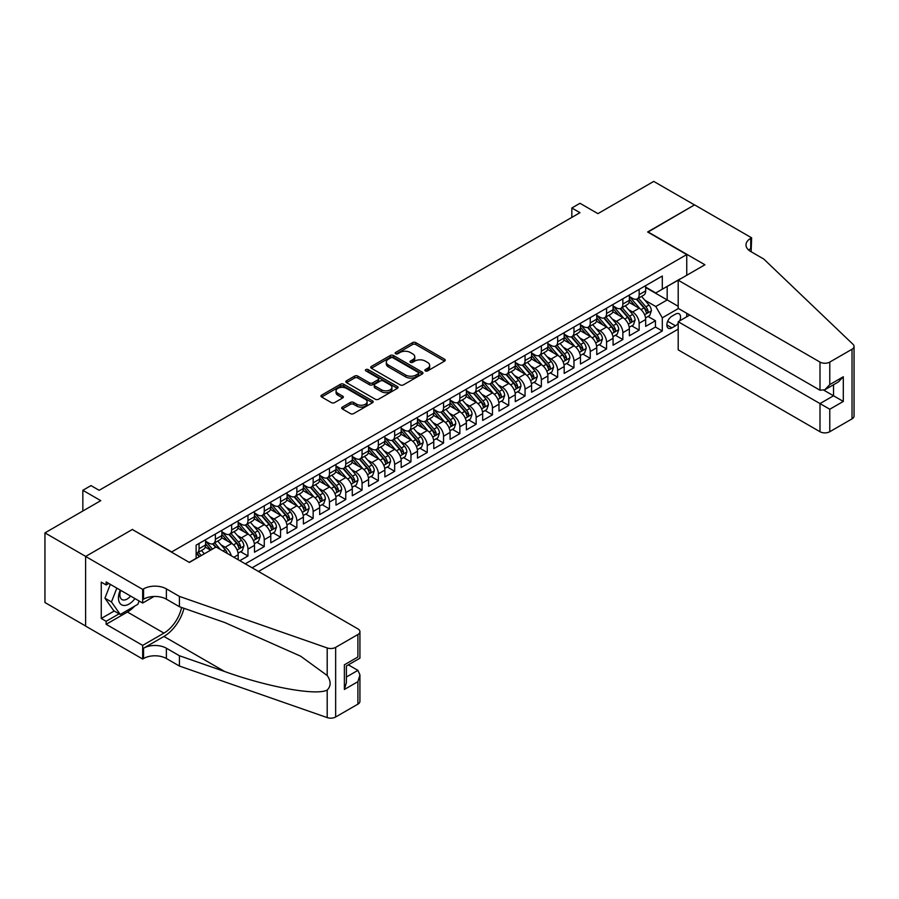 <?xml version="1.0" encoding="UTF-8"?>
<svg xmlns="http://www.w3.org/2000/svg" width="899" height="899" viewBox="0 0 899 899"><rect width="100%" height="100%" fill="white"/><g stroke="black" fill="none" stroke-linecap="round" stroke-linejoin="round"><path stroke-width="1.35" d="M425.351 370.916A1.584 0.91 0 0 0 427.587 370.916L444.589 361.095A2.259 1.304 0 0 0 445.252 360.173A2.259 1.304 0 0 0 444.589 359.252L415.788 342.62A2.259 1.304 0 0 0 412.585 342.62L395.594 352.442A1.584 0.91 0 0 0 395.122 353.082A1.584 0.91 0 0 0 395.594 353.734A1.584 0.91 0 0 0 397.83 353.734L400.033 352.464A7.237 4.18 0 0 1 410.27 352.464L412.663 353.846A7.237 4.18 0 0 1 414.787 356.802A7.237 4.18 0 0 1 412.663 359.757L410.472 361.027A1.584 0.91 0 0 0 410 361.679A1.584 0.91 0 0 0 410.472 362.319A1.584 0.91 0 0 0 412.708 362.319L414.911 361.05A7.237 4.18 0 0 1 425.148 361.05L427.542 362.432A7.237 4.18 0 0 1 429.666 365.387A7.237 4.18 0 0 1 427.542 368.343L425.351 369.613A1.584 0.91 0 0 0 424.879 370.264A1.584 0.91 0 0 0 425.351 370.916L425.351 369.613M342.35 407.101A2.259 1.304 0 0 0 341.687 408.022A2.259 1.304 0 0 0 342.35 408.944L350.43 413.607A2.259 1.304 0 0 0 353.633 413.607L372.512 402.707A2.259 1.304 0 0 0 373.175 401.786A2.259 1.304 0 0 0 372.512 400.864L343.71 384.233A2.259 1.304 0 0 0 340.507 384.233L321.628 395.133A2.259 1.304 0 0 0 320.965 396.054A2.259 1.304 0 0 0 321.628 396.987L331.394 402.617A2.259 1.304 0 0 0 334.597 402.617L342.676 397.954A2.259 1.304 0 0 0 343.339 397.032A2.259 1.304 0 0 0 342.676 396.099L337.833 393.312A6.057 3.495 0 0 1 336.057 390.84A6.057 3.495 0 0 1 339.8 387.615A6.057 3.495 0 0 1 346.396 388.368L365.354 399.313A6.057 3.495 0 0 1 367.118 401.786A6.057 3.495 0 0 1 363.387 405.011A6.057 3.495 0 0 1 356.791 404.258L353.633 402.437A2.259 1.304 0 0 0 350.43 402.437L342.35 407.101L342.35 408.944M132.558 529.635L171.675 551.941L686.746 254.574L647.628 231.987L694.489 204.927L653.742 181.407L597.914 213.636L579.979 203.286L571.831 207.984L579.979 212.692L99.148 490.303L91.001 485.595L82.843 490.303L82.843 511.003M132.558 529.354L85.697 556.414L44.95 532.882L100.778 500.653L82.843 490.303M400.19 384.884A2.259 1.304 0 0 0 403.393 384.884L422.272 373.984A2.259 1.304 0 0 0 422.935 373.063A2.259 1.304 0 0 0 422.272 372.13L393.47 355.51A2.259 1.304 0 0 0 390.267 355.51L371.388 366.41A2.259 1.304 0 0 0 370.725 367.331A2.259 1.304 0 0 0 371.388 368.253L400.19 384.884M366.5 371.253A1.584 0.91 0 0 1 368.107 371.478L368.107 369.59L397.392 386.503A2.259 1.304 0 0 1 398.055 387.424A2.259 1.304 0 0 1 397.392 388.346L378.513 399.246A2.259 1.304 0 0 1 375.31 399.246L346.508 382.614L346.508 380.771A2.259 1.304 0 0 0 345.845 381.693A2.259 1.304 0 0 0 346.508 382.614M346.508 380.771L354.588 376.108A2.259 1.304 0 0 1 357.791 376.108L369.467 382.85A2.259 1.304 0 0 0 372.669 382.85L378.029 379.76A2.259 1.304 0 0 0 378.693 378.827A2.259 1.304 0 0 0 378.029 377.906L365.871 370.882A1.584 0.91 0 0 1 365.41 370.242A1.584 0.91 0 0 1 366.387 369.399A1.584 0.91 0 0 1 368.107 369.59M85.619 626.007L44.95 602.521L44.95 532.882M239.808 560.695L247.967 555.987L240.55 551.705M237.347 535.467L241.438 537.827A9.226 5.327 60 0 1 247.967 549.12L254.484 545.356L254.484 552.222L264.261 546.581L256.844 542.299M253.653 526.05L257.743 528.421A9.226 5.327 60 0 1 264.261 539.703L270.779 535.939L270.779 542.816L280.555 537.164L273.139 532.882M269.947 516.644L274.038 519.004A9.226 5.327 60 0 1 280.555 530.298L287.084 526.533L287.084 533.399L296.861 527.758L289.444 523.476M286.253 507.227L290.343 509.598A9.226 5.327 60 0 1 296.861 520.892L303.379 517.127L303.379 523.993L313.155 518.352L305.739 514.059M302.547 497.821L306.638 500.181A9.226 5.327 60 0 1 313.155 511.475L319.684 507.71L319.684 514.588L329.461 508.935L322.044 504.654M318.842 488.415L322.943 490.775A9.226 5.327 60 0 1 329.461 502.069L335.979 498.304L335.979 505.171L345.755 499.529L338.339 495.248M335.147 478.998L339.238 481.358A9.226 5.327 60 0 1 345.755 492.652L352.284 488.887L352.284 495.765L362.061 490.112L354.644 485.831M351.442 469.593L355.543 471.953A9.226 5.327 60 0 1 362.061 483.246L368.579 479.482L368.579 486.348L378.355 480.707L370.939 476.425M367.747 460.176L371.838 462.547A9.226 5.327 60 0 1 378.355 473.84L384.873 470.076L384.873 476.942L394.661 471.29L387.244 467.008M384.042 450.77L388.143 453.13A9.226 5.327 60 0 1 394.661 464.423L401.179 460.659L401.179 467.525L410.955 461.884L403.539 457.602M400.347 441.364L404.438 443.724A9.226 5.327 60 0 1 410.955 455.018L417.473 451.253L417.473 458.119L427.261 452.478L419.844 448.196M416.642 431.947L420.732 434.307A9.226 5.327 60 0 1 427.261 445.601L433.779 441.836L433.779 448.713L443.555 443.061L436.139 438.779M432.947 422.541L437.038 424.901A9.226 5.327 60 0 1 443.555 436.195L450.073 432.43L450.073 439.296L459.861 433.655L452.444 429.374M449.242 413.124L453.332 415.495A9.226 5.327 60 0 1 459.861 426.778L466.379 423.013L466.379 429.891L476.155 424.238L468.739 419.957M465.547 403.718L469.638 406.078A9.226 5.327 60 0 1 476.155 417.372L482.673 413.607L482.673 420.474L492.461 414.832L485.044 410.551M481.842 394.301L485.932 396.673A9.226 5.327 60 0 1 492.461 407.966L498.979 404.202L498.979 411.068L508.755 405.427L501.339 401.134M498.147 384.896L502.238 387.255A9.226 5.327 60 0 1 508.755 398.549L515.273 394.785L515.273 401.662L525.05 396.01L517.633 391.728M514.442 375.49L518.532 377.85A9.226 5.327 60 0 1 525.05 389.143L531.579 385.379L531.579 392.245L541.355 386.604L533.939 382.322M530.747 366.073L534.838 368.433A9.226 5.327 60 0 1 541.355 379.726L547.873 375.962L547.873 382.839L557.65 377.187L550.233 372.905M547.042 356.667L551.132 359.027A9.226 5.327 60 0 1 557.65 370.321L564.179 366.556L564.179 373.422L573.955 367.781L566.539 363.499M563.336 347.25L567.438 349.621A9.226 5.327 60 0 1 573.955 360.915L580.473 357.15L580.473 364.016L590.25 358.364L582.833 354.082M579.641 337.844L583.732 340.204A9.226 5.327 60 0 1 590.25 351.498L596.767 347.733L596.767 354.599L606.555 348.958L599.139 344.677M595.936 328.438L600.038 330.798A9.226 5.327 60 0 1 606.555 342.092L613.073 338.327L613.073 345.194L622.85 339.552L615.433 335.271M612.241 319.021L616.332 321.381A9.226 5.327 60 0 1 622.85 332.675L629.367 328.91L629.367 335.788L639.155 330.135L639.155 323.269A9.226 5.327 -120 0 0 632.626 311.975L628.536 309.616M631.739 325.854L639.155 330.135M210.636 550.154L205.287 547.064M238.179 559.751L238.179 554.762A9.226 5.327 -120 0 0 231.661 543.468L221.581 537.658M231.279 555.762A9.226 5.327 60 0 0 225.143 547.233L221.053 544.873M254.484 545.356A9.226 5.327 -120 0 0 247.967 534.062L237.887 528.241M270.779 535.939A9.226 5.327 -120 0 0 264.261 524.656L254.181 518.835M287.084 526.533A9.226 5.327 -120 0 0 280.555 515.239L270.475 509.418M303.379 517.127A9.226 5.327 -120 0 0 296.861 505.834L286.781 500.013M319.684 507.71A9.226 5.327 -120 0 0 313.155 496.417L303.075 490.596M335.979 498.304A9.226 5.327 -120 0 0 329.461 487.011L319.381 481.19M352.284 488.887A9.226 5.327 -120 0 0 345.755 477.594L335.675 471.784M368.579 479.482A9.226 5.327 -120 0 0 362.061 468.188L351.981 462.367M384.873 470.076A9.226 5.327 -120 0 0 378.355 458.782L368.275 452.961M401.179 460.659A9.226 5.327 -120 0 0 394.661 449.365L384.581 443.544M417.473 451.253A9.226 5.327 -120 0 0 410.955 439.959L400.875 434.138M433.779 441.836A9.226 5.327 -120 0 0 427.261 430.542L417.181 424.733M450.073 432.43A9.226 5.327 -120 0 0 443.555 421.137L433.475 415.316M466.379 423.013A9.226 5.327 -120 0 0 459.861 411.731L449.781 405.91M482.673 413.607A9.226 5.327 -120 0 0 476.155 402.314L466.075 396.493M498.979 404.202A9.226 5.327 -120 0 0 492.461 392.908L482.37 387.087M515.273 394.785A9.226 5.327 -120 0 0 508.755 383.491L498.675 377.67M531.579 385.379A9.226 5.327 -120 0 0 525.05 374.085L514.97 368.264M547.873 375.962A9.226 5.327 -120 0 0 541.355 364.668L531.275 358.858M564.179 366.556A9.226 5.327 -120 0 0 557.65 355.262L547.57 349.441M580.473 357.15A9.226 5.327 -120 0 0 573.955 345.857L563.875 340.036M596.767 347.733A9.226 5.327 -120 0 0 590.25 336.44L580.17 330.618M613.073 338.327A9.226 5.327 -120 0 0 606.555 327.034L596.475 321.213M629.367 328.91A9.226 5.327 -120 0 0 622.85 317.617L612.77 311.796M679.666 320.864A7.147 4.124 120 0 0 679.071 313.785A7.147 4.124 120 0 0 675.497 314.144L671.913 316.212A7.147 4.124 120 0 0 667.249 322.505A7.147 4.124 120 0 0 668.339 328.236A7.147 4.124 120 0 0 671.913 327.877L675.497 325.809A7.147 4.124 120 0 0 678.194 323.359M258.474 571.472L678.194 329.146M686.746 254.574L686.746 275.274M686.746 313.29L686.746 316.774M252.113 567.797L662.293 330.989L662.293 317.808L655.776 306.514L644.841 300.199M189.206 562.336L196.128 558.346L196.128 545.165L662.293 276.027L662.293 289.197L680.228 279.038M678.43 308.492L662.293 317.808M205.579 541.209L208.838 543.097A9.226 5.327 60 0 0 213.456 543.558L219.974 539.793A9.226 5.327 -120 0 0 221.884 535.568L221.884 530.298M221.884 531.803L225.143 533.68A9.226 5.327 60 0 0 229.751 534.141L236.268 530.376A9.226 5.327 -120 0 0 238.179 526.162L238.179 520.892M238.179 522.398L241.438 524.274A9.226 5.327 60 0 0 246.056 524.735L252.574 520.971A9.226 5.327 -120 0 0 254.484 516.745L254.484 511.475M254.484 512.981L257.743 514.869A9.226 5.327 60 0 0 262.351 515.318L268.868 511.553A9.226 5.327 -120 0 0 270.779 507.339L270.779 502.069M270.779 503.575L274.038 505.452A9.226 5.327 60 0 0 278.656 505.912L285.174 502.148A9.226 5.327 -120 0 0 287.084 497.922L287.084 492.652M287.084 494.158L290.343 496.046A9.226 5.327 60 0 0 294.951 496.495L301.468 492.731A9.226 5.327 -120 0 0 303.379 488.517L303.379 483.246M303.379 484.752L306.638 486.629A9.226 5.327 60 0 0 311.245 487.089L317.774 483.325A9.226 5.327 -120 0 0 319.684 479.1L319.684 473.829M319.684 475.335L322.943 477.223A9.226 5.327 60 0 0 327.551 477.684L334.068 473.919A9.226 5.327 -120 0 0 335.979 469.694L335.979 464.423M335.979 465.929L339.238 467.817A9.226 5.327 60 0 0 343.845 468.267L350.374 464.502A9.226 5.327 -120 0 0 352.284 460.288L352.284 455.018M352.284 456.523L355.543 458.4A9.226 5.327 60 0 0 360.151 458.861L366.668 455.096A9.226 5.327 -120 0 0 368.579 450.871L368.579 445.601M368.579 447.106L371.838 448.994A9.226 5.327 60 0 0 376.445 449.444L382.974 445.679A9.226 5.327 -120 0 0 384.873 441.465L384.873 436.195M384.873 437.701L388.143 439.577A9.226 5.327 60 0 0 392.751 440.038L399.268 436.273A9.226 5.327 -120 0 0 401.179 432.048L401.179 426.778M401.179 428.284L404.438 430.172A9.226 5.327 60 0 0 409.045 430.632L415.563 426.868A9.226 5.327 -120 0 0 417.473 422.642L417.473 417.372M417.473 418.878L420.732 420.754A9.226 5.327 60 0 0 425.351 421.215L431.868 417.451A9.226 5.327 -120 0 0 433.779 413.237L433.779 407.966M433.779 409.472L437.038 411.349A9.226 5.327 60 0 0 441.645 411.809L448.163 408.045A9.226 5.327 -120 0 0 450.073 403.82L450.073 398.549M450.073 400.055L453.332 401.943A9.226 5.327 60 0 0 457.951 402.392L464.468 398.628A9.226 5.327 -120 0 0 466.379 394.414L466.379 389.143M466.379 390.649L469.638 392.526A9.226 5.327 60 0 0 474.245 392.987L480.763 389.222A9.226 5.327 -120 0 0 482.673 384.997L482.673 379.726M482.673 381.232L485.932 383.12A9.226 5.327 60 0 0 490.551 383.57L497.068 379.805A9.226 5.327 -120 0 0 498.979 375.591L498.979 370.321M498.979 371.826L502.238 373.703A9.226 5.327 60 0 0 506.845 374.164L513.363 370.399A9.226 5.327 -120 0 0 515.273 366.174L515.273 360.904M515.273 362.409L518.532 364.297A9.226 5.327 60 0 0 523.139 364.758L529.668 360.993A9.226 5.327 -120 0 0 531.579 356.768L531.579 351.498M531.579 353.004L534.838 354.891A9.226 5.327 60 0 0 539.445 355.341L545.963 351.576A9.226 5.327 -120 0 0 547.873 347.362L547.873 342.092M547.873 343.598L551.132 345.474A9.226 5.327 60 0 0 555.739 345.935L562.268 342.171A9.226 5.327 -120 0 0 564.179 337.945L564.179 332.675M564.179 334.181L567.438 336.069A9.226 5.327 60 0 0 572.045 336.518L578.563 332.754A9.226 5.327 -120 0 0 580.473 328.54L580.473 323.269M580.473 324.775L583.732 326.652A9.226 5.327 60 0 0 588.339 327.112L594.868 323.348A9.226 5.327 -120 0 0 596.767 319.123L596.767 313.852M596.767 315.358L600.038 317.246A9.226 5.327 60 0 0 604.645 317.707L611.163 313.942A9.226 5.327 -120 0 0 613.073 309.717L613.073 304.446M613.073 305.952L616.332 307.829A9.226 5.327 60 0 0 620.939 308.29L627.457 304.525A9.226 5.327 -120 0 0 629.367 300.311L629.367 295.041M245.27 563.842L655.45 327.034L655.45 320.729L645.673 326.371L645.673 319.505A9.226 5.327 -120 0 0 639.155 308.211L629.075 302.39M629.367 296.546L632.626 298.423A9.226 5.327 -120 0 0 637.245 298.884A9.226 5.327 -120 0 0 639.155 294.658L639.155 289.388M637.245 298.884L643.763 295.119A9.226 5.327 -120 0 0 645.673 290.894L645.673 285.624M199.061 543.468L199.061 548.738A9.226 5.327 60 0 1 197.151 552.964A9.226 5.327 60 0 1 196.128 553.334M197.151 552.964L203.668 549.199A9.226 5.327 -120 0 0 205.579 544.974L205.579 539.703M215.367 534.062L215.367 539.333A9.226 5.327 60 0 1 213.456 543.558M231.661 524.656L231.661 529.927A9.226 5.327 60 0 1 229.751 534.141M247.967 515.239L247.967 520.51A9.226 5.327 60 0 1 246.056 524.735M264.261 505.834L264.261 511.104A9.226 5.327 60 0 1 262.351 515.318M280.555 496.417L280.555 501.687A9.226 5.327 60 0 1 278.656 505.912M296.861 487.011L296.861 492.281A9.226 5.327 60 0 1 294.951 496.495M313.155 477.594L313.155 482.864A9.226 5.327 60 0 1 311.245 487.089M329.461 468.188L329.461 473.458A9.226 5.327 60 0 1 327.551 477.684M345.755 458.782L345.755 464.053A9.226 5.327 60 0 1 343.845 468.267M362.061 449.365L362.061 454.636A9.226 5.327 60 0 1 360.151 458.861M378.355 439.959L378.355 445.23A9.226 5.327 60 0 1 376.445 449.444M394.661 430.542L394.661 435.813A9.226 5.327 60 0 1 392.751 440.038M410.955 421.137L410.955 426.407A9.226 5.327 60 0 1 409.045 430.632M427.261 411.731L427.261 416.99A9.226 5.327 60 0 1 425.351 421.215M443.555 402.314L443.555 407.584A9.226 5.327 60 0 1 441.645 411.809M459.861 392.908L459.861 398.178A9.226 5.327 60 0 1 457.951 402.392M476.155 383.491L476.155 388.761A9.226 5.327 60 0 1 474.245 392.987M492.461 374.085L492.461 379.356A9.226 5.327 60 0 1 490.551 383.57M508.755 364.668L508.755 369.938A9.226 5.327 60 0 1 506.845 374.164M525.05 355.262L525.05 360.533A9.226 5.327 60 0 1 523.139 364.758M541.355 345.857L541.355 351.127A9.226 5.327 60 0 1 539.445 355.341M557.65 336.44L557.65 341.71A9.226 5.327 60 0 1 555.739 345.935M573.955 327.034L573.955 332.304A9.226 5.327 60 0 1 572.045 336.518M590.25 317.617L590.25 322.887A9.226 5.327 60 0 1 588.339 327.112M606.555 308.211L606.555 313.481A9.226 5.327 60 0 1 604.645 317.707M622.85 298.805L622.85 304.064A9.226 5.327 60 0 1 620.939 308.29M622.85 332.675L622.85 339.552M606.555 342.092L606.555 348.958M590.25 351.498L590.25 358.364M573.955 360.915L573.955 367.781M557.65 370.321L557.65 377.187M541.355 379.726L541.355 386.604M525.05 389.143L525.05 396.01M508.755 398.549L508.755 405.427M492.461 407.966L492.461 414.832M476.155 417.372L476.155 424.238M459.861 426.778L459.861 433.655M443.555 436.195L443.555 443.061M427.261 445.601L427.261 452.478M410.955 455.018L410.955 461.884M394.661 464.423L394.661 471.29M378.355 473.84L378.355 480.707M362.061 483.246L362.061 490.112M345.755 492.652L345.755 499.529M329.461 502.069L329.461 508.935M313.155 511.475L313.155 518.352M296.861 520.892L296.861 527.758M280.555 530.298L280.555 537.164M264.261 539.703L264.261 546.581M247.967 549.12L247.967 555.987M655.776 306.514L667.182 299.929L667.182 286.376L680.228 278.847M645.673 287.511L678.194 306.278M645.673 287.129L655.776 292.962L662.293 289.197M571.831 207.984L571.831 217.401M648.033 316.448L655.45 320.729M655.45 327.034L662.293 330.989M425.98 371.13L427.542 370.231A7.237 4.18 0 0 0 429.666 367.275L429.666 365.387M414.787 356.802L414.787 358.679A7.237 4.18 0 0 1 412.663 361.634L411.101 362.544M444.556 361.117L415.788 344.508A2.259 1.304 0 0 0 412.585 344.508L396.223 353.959M422.272 372.13L422.272 373.984L393.47 357.386A2.259 1.304 0 0 0 390.267 357.386L371.422 368.275L371.388 366.41M418.271 373.703A1.584 0.91 0 0 0 418.732 373.063A1.584 0.91 0 0 0 418.271 372.411L392.987 357.813A1.584 0.91 0 0 0 390.75 357.813L388.424 359.162A7.237 4.18 0 0 0 386.312 362.117A7.237 4.18 0 0 0 388.424 365.073L405.707 375.04A7.237 4.18 0 0 0 415.945 375.04L418.271 373.703L418.271 375.591A1.584 0.91 0 0 0 418.732 374.939L418.732 373.063M386.312 362.117L386.312 363.994A7.237 4.18 0 0 0 388.424 366.949L388.424 365.073M418.271 375.591L415.945 376.928A7.237 4.18 0 0 1 405.707 376.928L388.424 366.949M346.542 382.637L354.588 377.985L354.588 376.108M378.693 378.827L378.693 380.715A2.259 1.304 0 0 1 378.029 381.637L372.669 384.727A2.259 1.304 0 0 1 369.467 384.727L357.791 377.985A2.259 1.304 0 0 0 354.588 377.985M368.107 371.478L397.358 388.368M381.592 389.851A6.057 3.495 0 0 0 388.188 390.604A6.057 3.495 0 0 0 391.919 387.379A6.057 3.495 0 0 0 390.144 384.907L383.468 381.052A2.259 1.304 0 0 0 380.266 381.052L374.905 384.143A2.259 1.304 0 0 0 374.242 385.064A2.259 1.304 0 0 0 374.905 385.986L381.592 389.851L381.592 391.728A6.057 3.495 0 0 0 388.188 392.492A6.057 3.495 0 0 0 391.919 389.256L391.919 387.379M374.242 385.064L374.242 386.952A2.259 1.304 0 0 0 374.905 387.874L374.905 385.986M381.592 391.728L374.905 387.874M367.118 401.786L367.118 403.673A6.057 3.495 0 0 1 363.387 406.899A6.057 3.495 0 0 1 356.791 406.134L353.633 404.314A2.259 1.304 0 0 0 350.43 404.314L342.384 408.966M336.057 390.84L336.057 392.717A6.057 3.495 0 0 0 337.833 395.189L337.833 393.312M342.643 397.965L337.833 395.189M372.478 402.73L343.71 386.121A2.259 1.304 0 0 0 340.507 386.121L321.662 396.998M645.538 317.886L649.741 315.459L651.37 310.751A6.113 3.529 -120 0 0 648.999 305.019L641.549 296.389M640.054 308.807L631.222 298.58A17.632 10.181 -120 0 0 629.367 296.648M635.211 305.941L630.278 300.221A14.642 8.451 -120 0 0 629.367 299.232M636.413 299.21L643.942 307.93A6.113 3.529 60 0 1 646.123 312.144C647.044 313.369 647.696 312.998 648.078 311.009A6.113 3.529 -120 0 0 645.898 306.806L638.447 298.176M636.852 299.064L644.954 308.436A3.113 1.798 60 0 1 645.729 309.661L648.078 311.009M646.123 312.144L646.561 312.863M120.241 590.092A14.98 8.653 120 0 0 123.759 605.454A14.98 8.653 120 0 0 134.94 598.577M120.747 590.385A10.26 5.922 120 0 0 121.994 599.566A10.26 5.922 120 0 0 123.5 600.026A10.26 5.922 120 0 0 130.58 596.059M139.143 601.004L137.85 604.308L120.252 614.478L113.735 610.713L104.936 598.195L110.307 584.361M120.252 614.478L111.454 601.959L116.825 588.126M104.936 598.195L111.454 601.959M689.758 315.032L678.194 321.718L678.194 349.857L820 431.722L820 403.584L833.519 395.774L833.519 384.75M678.194 321.718L829.777 409.236L829.777 431.722L852.027 418.878L852.027 349.239A6.911 3.989 0 0 0 854.05 346.418A6.911 3.989 0 0 0 853.05 344.351L763.757 259.036L750.721 251.506A16.137 9.316 180 0 1 746.001 244.921A16.137 9.316 180 0 1 750.721 238.336L751.62 237.819L694.567 204.882L647.876 232.122M647.876 231.841L704.917 264.778L678.194 280.218L820 362.083A6.911 3.989 0 0 0 829.777 362.083L852.027 349.239M751.62 237.819L751.126 251.742M678.194 280.218L678.194 308.357L820 390.222L820 362.083M854.05 346.418L854.05 416.057A6.911 3.989 180 0 1 852.027 418.878M829.777 431.722A6.911 3.989 180 0 1 820 431.722M748.687 250.079A16.137 9.316 180 0 1 750.721 248.641L750.721 238.336M823.911 390.222L843.307 401.426L829.777 409.236M829.777 362.083L829.777 384.581L824.889 389.739L820 390.222M829.777 384.581L843.307 376.771L838.419 381.929L824.889 389.739M216.097 546.997L357.903 628.873A6.911 3.989 -0 0 1 359.926 631.694A6.911 3.989 -0 0 1 357.903 634.514L335.653 647.359L335.653 716.997A6.911 3.989 180 0 1 327.191 717.593L179.418 666.047L166.382 658.518A16.137 9.316 -0 0 0 143.559 658.518L142.671 659.034L85.619 626.097L85.619 556.459L132.31 529.5L189.363 562.437L216.097 546.997M179.418 666.047L179.418 655.742L224.728 671.542C268.037 687.162 316.414 695.893 327.191 690.061C331.113 686.038 331.113 681.184 327.191 675.497L300.603 656.169L224.728 622.513L179.418 606.713L166.382 599.184A16.137 9.316 -0 0 0 143.559 599.184L143.559 588.879L142.671 589.396L85.619 556.459M179.418 606.713L179.418 596.408L166.382 588.879A16.137 9.316 -0 0 0 143.559 588.879M224.728 671.542L163.933 636.447L143.559 648.213A16.137 9.316 -0 0 1 166.382 648.213L179.418 655.742M357.903 704.153L357.903 681.667L359.926 674.846L359.926 701.332A6.911 3.989 180 0 1 357.903 704.153L335.653 716.997M327.191 675.497L327.191 647.954L179.418 596.408M134.614 606.184A25.936 14.968 -60 0 1 127.422 612.028L106.149 624.311L106.149 621.299L119.118 613.815M108.768 583.462L106.149 584.968L101.261 582.147L101.261 618.478L106.149 621.299M106.149 584.968L106.149 581.956L142.671 603.038L142.671 589.396M142.671 659.034L142.671 645.392L163.933 633.11A25.936 14.968 120 0 0 181.587 607.466M106.149 624.311L142.671 645.392M348.351 664.855L357.903 670.373L359.926 674.846M163.933 636.447A30.027 17.339 120 0 0 184.014 608.308M154.044 596.464L142.671 603.038M327.191 647.954A6.911 3.989 -0 0 0 335.653 647.359M101.261 618.478L114.229 610.994M357.903 681.667L344.373 689.477L346.396 682.656L346.396 665.99L359.926 658.18L359.926 631.694M344.373 689.477L344.373 664.822C347.014 666.339 347.014 666.339 344.373 664.822L357.903 657.012C360.544 658.529 360.544 658.529 357.903 657.012L357.903 634.514M629.233 327.303L633.447 324.865L635.076 320.156A6.113 3.529 -120 0 0 632.694 314.425L625.255 305.806M623.76 318.212L614.927 307.986A17.632 10.181 -120 0 0 613.073 306.053M618.917 315.347L613.972 309.627A14.642 8.451 -120 0 0 613.073 308.649M620.108 308.627L627.648 317.347A6.113 3.529 60 0 1 629.817 321.55C630.738 322.775 631.39 322.404 631.783 320.426A6.113 3.529 -120 0 0 629.603 316.212L622.153 307.593M620.557 308.481L628.648 317.853A3.113 1.798 60 0 1 629.435 319.066L631.783 320.426M629.817 321.55L630.266 322.28M612.938 336.709L617.152 334.282L618.782 329.573A6.113 3.529 -120 0 0 616.399 323.831L608.949 315.212M607.454 327.629L598.622 317.403A17.632 10.181 -120 0 0 596.767 315.459M602.611 324.753L597.678 319.044A14.642 8.451 -120 0 0 596.767 318.055M603.813 318.032L611.342 326.753A6.113 3.529 60 0 1 613.523 330.967C614.444 332.192 615.096 331.81 615.478 329.832A6.113 3.529 -120 0 0 613.298 325.629L605.859 316.999M604.252 317.886L612.354 327.258A3.113 1.798 60 0 1 613.129 328.483L615.478 329.832M613.523 330.967L613.972 331.686M596.633 346.115L600.847 343.688L602.476 338.979A6.113 3.529 -120 0 0 600.094 333.248L592.655 324.629M591.16 337.035L582.327 326.809A17.632 10.181 -120 0 0 580.473 324.876M586.317 334.17L581.372 328.45A14.642 8.451 -120 0 0 580.473 327.461M587.508 327.438L595.048 336.159A6.113 3.529 60 0 1 597.228 340.373C598.138 341.598 598.79 341.227 599.184 339.238A6.113 3.529 -120 0 0 597.003 335.035L589.553 326.416M587.957 327.303L596.048 336.676A3.113 1.798 60 0 1 596.835 337.889L599.184 339.238M597.228 340.373L597.666 341.092M580.338 355.532L584.552 353.093L586.182 348.396A6.113 3.529 -120 0 0 583.799 342.654L576.349 334.035M574.854 346.452L566.022 336.226A17.632 10.181 -120 0 0 564.179 334.282M570.011 343.575L565.078 337.855A14.642 8.451 -120 0 0 564.179 336.878M571.213 336.855L578.742 345.576A6.113 3.529 60 0 1 580.923 349.778C581.844 351.015 582.496 350.632 582.878 348.655A6.113 3.529 -120 0 0 580.698 344.441L573.259 335.821M571.652 336.709L579.754 346.081A3.113 1.798 60 0 1 580.529 347.295L582.878 348.655M580.923 349.778L581.372 350.509M564.033 364.938L568.247 362.511L569.876 357.802A6.113 3.529 -120 0 0 567.494 352.071L560.055 343.44M558.56 355.858L549.727 345.632A17.632 10.181 -120 0 0 547.873 343.699M553.717 352.992L548.772 347.272A14.642 8.451 -120 0 0 547.873 346.284M554.919 346.261L562.448 354.981A6.113 3.529 60 0 1 564.628 359.195C565.538 360.42 566.19 360.049 566.584 358.06A6.113 3.529 -120 0 0 564.403 353.858L556.953 345.238M555.357 346.126L563.448 355.487A3.113 1.798 60 0 1 564.235 356.712L566.584 358.06M564.628 359.195L565.066 359.915M547.738 374.355L551.952 371.916L553.582 367.219A6.113 3.529 -120 0 0 551.199 361.477L543.749 352.858M542.266 365.275L533.433 355.049A17.632 10.181 -120 0 0 531.579 353.105M537.411 362.398L532.478 356.678A14.642 8.451 -120 0 0 531.579 355.701M538.613 355.678L546.143 364.398A6.113 3.529 60 0 1 548.323 368.601C549.244 369.837 549.896 369.455 550.278 367.477A6.113 3.529 -120 0 0 548.098 363.263L540.659 354.644M539.052 355.532L547.154 364.904A3.113 1.798 60 0 1 547.941 366.118L550.278 367.477M548.323 368.601L548.772 369.332M531.433 383.761L535.647 381.333L537.276 376.625A6.113 3.529 -120 0 0 534.905 370.894L527.455 362.263M525.96 374.681L517.127 364.455A17.632 10.181 -120 0 0 515.273 362.511M521.117 371.815L516.172 366.095A14.642 8.451 -120 0 0 515.273 365.106M522.319 365.084L529.848 373.804A6.113 3.529 60 0 1 532.028 378.018C532.938 379.243 533.59 378.861 533.984 376.883A6.113 3.529 -120 0 0 531.803 372.68L524.353 364.05M522.757 364.938L530.848 374.31A3.113 1.798 60 0 1 531.635 375.535L533.984 376.883M532.028 378.018L532.466 378.737M515.138 393.178L519.352 390.739L520.982 386.031A6.113 3.529 -120 0 0 518.599 380.299L511.149 371.68M509.666 384.087L500.833 373.86A17.632 10.181 -120 0 0 498.979 371.928M504.822 381.221L499.878 375.501A14.642 8.451 -120 0 0 498.979 374.523M506.013 374.501L513.543 383.221A6.113 3.529 60 0 1 515.723 387.424C516.644 388.649 517.296 388.278 517.678 386.3A6.113 3.529 -120 0 0 515.498 382.086L508.059 373.467M506.463 374.355L514.554 383.727A3.113 1.798 60 0 1 515.341 384.941L517.678 386.3M515.723 387.424L516.172 388.143M498.833 402.583L503.047 400.156L504.676 395.448A6.113 3.529 -120 0 0 502.305 389.705L494.855 381.086M493.36 393.504L484.527 383.277A17.632 10.181 -120 0 0 482.673 381.333M488.517 390.627L483.572 384.907A14.642 8.451 -120 0 0 482.673 383.929M489.719 383.907L497.248 392.627A6.113 3.529 60 0 1 499.428 396.83C500.338 398.066 500.99 397.684 501.384 395.706A6.113 3.529 -120 0 0 499.203 391.503L491.753 382.873M490.157 383.761L498.248 393.133A3.113 1.798 60 0 1 499.035 394.346L501.384 395.706M499.428 396.83L499.866 397.56M482.538 411.989L486.752 409.562L488.382 404.853A6.113 3.529 -120 0 0 485.999 399.122L478.549 390.503M477.066 402.909L468.233 392.683A17.632 10.181 -120 0 0 466.379 390.75M472.222 400.044L467.278 394.324A14.642 8.451 -120 0 0 466.379 393.335M473.413 393.312L480.954 402.033A6.113 3.529 60 0 1 483.123 406.247C484.044 407.472 484.696 407.101 485.078 405.112A6.113 3.529 -120 0 0 482.909 400.909L475.459 392.29M473.863 393.178L481.954 402.55A3.113 1.798 60 0 1 482.741 403.763L485.078 405.112M483.123 406.247L483.572 406.966M466.244 421.406L470.447 418.968L472.076 414.27A6.113 3.529 -120 0 0 469.705 408.528L462.255 399.909M460.76 412.326L451.927 402.1A17.632 10.181 -120 0 0 450.073 400.156M455.917 409.45L450.983 403.73A14.642 8.451 -120 0 0 450.073 402.752M457.119 402.73L464.648 411.45A6.113 3.529 60 0 1 466.828 415.653C467.75 416.889 468.401 416.507 468.784 414.529A6.113 3.529 -120 0 0 466.603 410.315L459.153 401.696M457.557 402.583L465.648 411.956A3.113 1.798 60 0 1 466.435 413.169L468.784 414.529M466.828 415.653L467.266 416.383M449.938 430.812L454.152 428.385L455.782 423.676A6.113 3.529 -120 0 0 453.399 417.945L445.949 409.315M444.466 421.732L435.633 411.506A17.632 10.181 -120 0 0 433.779 409.573M439.622 418.867L434.678 413.147A14.642 8.451 -120 0 0 433.779 412.158M440.813 412.135L448.354 420.856A6.113 3.529 60 0 1 450.523 425.07C451.444 426.295 452.096 425.924 452.478 423.935A6.113 3.529 -120 0 0 450.309 419.732L442.859 411.101M441.263 412L449.354 421.361A3.113 1.798 60 0 1 450.141 422.586L452.478 423.935M450.523 425.07L450.972 425.789M433.644 440.229L437.847 437.791L439.476 433.082A6.113 3.529 -120 0 0 437.105 427.351L429.655 418.732M428.16 431.138L419.327 420.912A17.632 10.181 -120 0 0 417.473 418.979M423.317 428.272L418.383 422.552A14.642 8.451 -120 0 0 417.473 421.575M424.519 421.552L432.048 430.273A6.113 3.529 60 0 1 434.228 434.475C435.15 435.7 435.801 435.33 436.184 433.352A6.113 3.529 -120 0 0 434.003 429.138L426.553 420.518M424.957 421.406L433.048 430.778A3.113 1.798 60 0 1 433.835 431.992L436.184 433.352M434.228 434.475L434.667 435.206M417.338 449.635L421.552 447.208L423.182 442.499A6.113 3.529 -120 0 0 420.799 436.757L413.36 428.138M411.866 440.555L403.033 430.329A17.632 10.181 -120 0 0 401.179 428.385M407.022 437.678L402.078 431.969A14.642 8.451 -120 0 0 401.179 430.981M408.213 430.958L415.754 439.678A6.113 3.529 60 0 1 417.923 443.892C418.844 445.117 419.496 444.735 419.889 442.757A6.113 3.529 -120 0 0 417.709 438.555L410.259 429.924M408.663 430.812L416.754 440.184A3.113 1.798 60 0 1 417.541 441.409L419.889 442.757M417.923 443.892L418.372 444.612M401.044 459.041L405.258 456.613L406.876 451.905A6.113 3.529 -120 0 0 404.505 446.174L397.055 437.555M395.56 449.961L386.727 439.735A17.632 10.181 -120 0 0 384.873 437.802M390.717 447.095L385.783 441.375A14.642 8.451 -120 0 0 384.873 440.386M391.919 440.364L399.448 449.095A6.113 3.529 60 0 1 401.628 453.298C402.55 454.523 403.202 454.152 403.584 452.163A6.113 3.529 -120 0 0 401.404 447.96L393.964 439.341M392.357 440.229L400.46 449.601A3.113 1.798 60 0 1 401.235 450.815L403.584 452.163M401.628 453.298L402.078 454.017M384.738 468.458L388.952 466.019L390.582 461.322A6.113 3.529 -120 0 0 388.199 455.579L380.76 446.96M379.266 459.378L370.433 449.152A17.632 10.181 -120 0 0 368.579 447.208M374.422 456.501L369.478 450.781A14.642 8.451 -120 0 0 368.579 449.803M375.613 449.781L383.154 458.501A6.113 3.529 60 0 1 385.334 462.704C386.244 463.94 386.896 463.558 387.289 461.58A6.113 3.529 -120 0 0 385.109 457.366L377.659 448.747M376.063 449.635L384.154 459.007A3.113 1.798 60 0 1 384.941 460.221L387.289 461.58M385.334 462.704L385.772 463.434M368.444 477.863L372.658 475.436L374.287 470.728A6.113 3.529 -120 0 0 371.905 464.997L364.455 456.366M362.96 468.784L354.127 458.557A17.632 10.181 -120 0 0 352.284 456.625M358.117 465.918L353.183 460.198A14.642 8.451 -120 0 0 352.284 459.209M359.319 459.187L366.848 467.907A6.113 3.529 60 0 1 369.028 472.121C369.95 473.346 370.602 472.975 370.984 470.986A6.113 3.529 -120 0 0 368.804 466.783L361.364 458.164M359.757 459.052L367.86 468.424A3.113 1.798 60 0 1 368.635 469.638L370.984 470.986M369.028 472.121L369.478 472.84M352.138 487.28L356.352 484.842L357.982 480.145A6.113 3.529 -120 0 0 355.599 474.402L348.16 465.783M346.666 478.201L337.833 467.974A17.632 10.181 -120 0 0 335.979 466.03M341.822 475.324L336.878 469.604A14.642 8.451 -120 0 0 335.979 468.626M343.013 468.604L350.554 477.324A6.113 3.529 60 0 1 352.734 481.527C353.644 482.763 354.296 482.381 354.689 480.403A6.113 3.529 -120 0 0 352.509 476.189L345.059 467.57M343.463 468.458L351.554 477.83A3.113 1.798 60 0 1 352.341 479.043L354.689 480.403M352.734 481.527L353.172 482.257M335.844 496.686L340.058 494.259L341.687 489.55A6.113 3.529 -120 0 0 339.305 483.819L331.855 475.189M330.36 487.606L321.539 477.38A17.632 10.181 -120 0 0 319.684 475.436M325.517 484.741L320.583 479.021A14.642 8.451 -120 0 0 319.684 478.032M326.719 478.01L334.248 486.73A6.113 3.529 60 0 1 336.428 490.944C337.35 492.169 338.002 491.787 338.384 489.809A6.113 3.529 -120 0 0 336.204 485.606L328.764 476.976M327.157 477.863L335.26 487.236A3.113 1.798 60 0 1 336.035 488.46L338.384 489.809M336.428 490.944L336.878 491.663M319.538 506.103L323.752 503.665L325.382 498.956A6.113 3.529 -120 0 0 323.011 493.225L315.56 484.606M314.066 497.012L305.233 486.786A17.632 10.181 -120 0 0 303.379 484.853M309.222 494.147L304.278 488.427A14.642 8.451 -120 0 0 303.379 487.449M310.425 487.427L317.954 496.147A6.113 3.529 60 0 1 320.134 500.35C321.044 501.575 321.696 501.204 322.089 499.226A6.113 3.529 -120 0 0 319.909 495.012L312.459 486.393M310.863 487.28L318.954 496.653A3.113 1.798 60 0 1 319.741 497.866L322.089 499.226M320.134 500.35L320.572 501.08M303.244 515.509L307.458 513.082L309.087 508.373A6.113 3.529 -120 0 0 306.705 502.631L299.255 494.012M297.771 506.429L288.939 496.203A17.632 10.181 -120 0 0 287.084 494.259M292.928 503.552L287.983 497.832A14.642 8.451 -120 0 0 287.084 496.855M294.119 496.832L301.648 505.553A6.113 3.529 60 0 1 303.828 509.755C304.75 510.992 305.402 510.61 305.784 508.632A6.113 3.529 -120 0 0 303.604 504.429L296.164 495.798M294.557 496.686L302.66 506.058A3.113 1.798 60 0 1 303.446 507.272L305.784 508.632M303.828 509.755L304.278 510.486M286.938 524.915L291.152 522.488L292.782 517.779A6.113 3.529 -120 0 0 290.411 512.048L282.96 503.429M281.466 515.835L272.633 505.609A17.632 10.181 -120 0 0 270.779 503.676M276.622 512.969L271.678 507.25A14.642 8.451 -120 0 0 270.779 506.261M277.825 506.238L285.354 514.958A6.113 3.529 60 0 1 287.534 519.173C288.444 520.397 289.096 520.027 289.489 518.038A6.113 3.529 -120 0 0 287.309 513.835L279.859 505.216M278.263 506.103L286.354 515.475A3.113 1.798 60 0 1 287.141 516.689L289.489 518.038M287.534 519.173L287.972 519.892M270.644 534.332L274.858 531.893L276.487 527.196A6.113 3.529 -120 0 0 274.105 521.454L266.655 512.835M265.171 525.252L256.339 515.026A17.632 10.181 -120 0 0 254.484 513.082M260.328 522.375L255.383 516.655A14.642 8.451 -120 0 0 254.484 515.678M261.519 515.655L269.048 524.375A6.113 3.529 60 0 1 271.228 528.578C272.15 529.814 272.802 529.432 273.184 527.455A6.113 3.529 -120 0 0 271.015 523.24L263.564 514.621M261.969 515.509L270.06 524.881A3.113 1.798 60 0 1 270.846 526.095L273.184 527.455M271.228 528.578L271.678 529.309M254.35 543.738L258.552 541.31L260.182 536.602A6.113 3.529 -120 0 0 257.811 530.871L250.36 522.24M248.866 534.658L240.033 524.432A17.632 10.181 -120 0 0 238.179 522.499M244.022 531.792L239.089 526.072A14.642 8.451 -120 0 0 238.179 525.083M245.225 525.061L252.754 533.781A6.113 3.529 60 0 1 254.934 537.995C255.844 539.22 256.507 538.849 256.889 536.86A6.113 3.529 -120 0 0 254.709 532.658L247.259 524.027M245.663 524.926L253.754 534.287A3.113 1.798 60 0 1 254.541 535.512L256.889 536.86M254.934 537.995L255.372 538.715M238.044 553.155L242.258 550.716L243.887 546.008A6.113 3.529 -120 0 0 241.505 540.277L234.055 531.657M232.571 544.064L223.739 533.837A17.632 10.181 -120 0 0 221.884 531.905M227.728 541.198L222.783 535.478A14.642 8.451 -120 0 0 221.884 534.5M228.919 534.478L236.459 543.198A6.113 3.529 60 0 1 238.628 547.401C239.55 548.626 240.202 548.255 240.584 546.277A6.113 3.529 -120 0 0 238.415 542.063L230.964 533.444M229.369 534.332L237.46 543.704A3.113 1.798 60 0 1 238.246 544.918L240.584 546.277M238.628 547.401L239.078 548.132M227.267 553.447A6.113 3.529 -120 0 0 225.211 549.694L217.76 541.063M212.479 549.087L207.433 543.254A17.632 10.181 -120 0 0 205.579 541.31M210.894 549.997L206.489 544.895A14.642 8.451 -120 0 0 205.579 543.906M220.379 549.48L214.659 542.85M213.063 543.738L215.951 547.086M212.625 543.884L215.569 547.3M204.331 553.795L201.466 550.48M201.23 555.582L198.364 552.267M196.769 553.155L199.657 556.492M196.319 553.29L199.275 556.717M225.143 547.233L231.661 543.468M241.438 537.827L247.967 534.062M257.743 528.421L264.261 524.656M274.038 519.004L280.555 515.239M290.343 509.598L296.861 505.834M306.638 500.181L313.155 496.417M322.943 490.775L329.461 487.011M339.238 481.358L345.755 477.594M355.543 471.953L362.061 468.188M371.838 462.547L378.355 458.782M388.143 453.13L394.661 449.365M404.438 443.724L410.955 439.959M420.732 434.307L427.261 430.542M437.038 424.901L443.555 421.137M453.332 415.495L459.861 411.731M469.638 406.078L476.155 402.314M485.932 396.673L492.461 392.908M502.238 387.255L508.755 383.491M518.532 377.85L525.05 374.085M534.838 368.433L541.355 364.668M551.132 359.027L557.65 355.262M567.438 349.621L573.955 345.857M583.732 340.204L590.25 336.44M600.038 330.798L606.555 327.034M616.332 321.381L622.85 317.617M632.626 311.975L639.155 308.211M639.155 294.658L645.673 290.894M199.061 548.738L205.579 544.974M215.367 539.333L221.884 535.568M231.661 529.927L238.179 526.162M247.967 520.51L254.484 516.745M264.261 511.104L270.779 507.339M280.555 501.687L287.084 497.922M296.861 492.281L303.379 488.517M313.155 482.864L319.684 479.1M329.461 473.458L335.979 469.694M345.755 464.053L352.284 460.288M362.061 454.636L368.579 450.871M378.355 445.23L384.873 441.465M394.661 435.813L401.179 432.048M410.955 426.407L417.473 422.642M427.261 416.99L433.779 413.237M443.555 407.584L450.073 403.82M459.861 398.178L466.379 394.414M476.155 388.761L482.673 384.997M492.461 379.356L498.979 375.591M508.755 369.938L515.273 366.174M525.05 360.533L531.579 356.768M541.355 351.127L547.873 347.362M557.65 341.71L564.179 337.945M573.955 332.304L580.473 328.54M590.25 322.887L596.767 319.123M606.555 313.481L613.073 309.717M622.85 304.064L629.367 300.311M639.155 323.269L645.673 319.505M233.864 557.256L238.179 554.762M667.687 321.291L675.497 325.809M666.856 324.966L671.913 327.877M427.542 370.231L427.542 368.343M410.472 362.319L410.472 361.027M412.663 361.634L412.663 359.757M395.594 353.734L395.594 352.442M412.585 344.508L412.585 342.62M415.788 344.508L415.788 342.62M444.589 361.095L444.589 359.252M390.267 357.386L390.267 355.51M393.47 357.386L393.47 355.51M405.707 376.928L405.707 375.04M415.945 376.928L415.945 375.04M357.791 377.985L357.791 376.108M369.467 384.727L369.467 382.85M372.669 384.727L372.669 382.85M378.029 381.637L378.029 379.76M397.392 388.346L397.392 386.503M350.43 404.314L350.43 402.437M353.633 404.314L353.633 402.437M356.791 406.134L356.791 404.258M342.676 397.954L342.676 396.099M321.628 396.987L321.628 395.133M340.507 386.121L340.507 384.233M343.71 386.121L343.71 384.233M372.512 402.707L372.512 400.864M644.605 314.751L651.337 310.874M631.222 298.58L632.064 298.097M645.898 306.806L648.999 305.019M641.032 309.616L643.942 307.93M843.307 376.771L843.307 401.426M166.382 599.184L166.382 588.879M166.382 648.213L166.382 658.518M327.191 717.593L327.191 690.061M143.559 648.213L143.559 658.518M127.422 612.028L163.933 633.11M346.396 677.014L357.903 670.373M628.3 324.168L635.031 320.28M614.927 307.986L615.77 307.503M629.603 316.212L632.694 314.425M624.726 319.021L627.648 317.347M612.005 333.574L618.737 329.686M598.622 317.403L599.464 316.92M613.298 325.629L616.399 323.831M608.432 328.438L611.342 326.753M595.7 342.991L602.442 339.103M582.327 326.809L583.17 326.326M597.003 335.035L600.094 333.248M592.126 337.844L595.048 336.159M579.406 352.397L586.137 348.509M566.022 336.226L566.864 335.743M580.698 344.441L583.799 342.654M575.832 347.261L578.742 345.576M563.1 361.814L569.842 357.926M549.727 345.632L550.57 345.149M564.403 353.858L567.494 352.071M559.538 356.667L562.448 354.981M546.806 371.22L553.537 367.331M533.433 355.049L534.264 354.554M548.098 363.263L551.199 361.477M543.232 366.073L546.143 364.398M530.511 380.625L537.242 376.737M517.127 364.455L517.97 363.971M531.803 372.68L534.905 370.894M526.938 375.49L529.848 373.804M514.206 390.042L520.937 386.154M500.833 373.86L501.664 373.377M515.498 382.086L518.599 380.299M510.632 384.896L513.543 383.221M497.911 399.448L504.642 395.56M484.527 383.277L485.37 382.794M499.203 391.503L502.305 389.705M494.338 394.313L497.248 392.627M481.606 408.865L488.337 404.977M468.233 392.683L469.064 392.2M482.909 400.909L485.999 399.122M478.032 403.718L480.954 402.033M465.311 418.271L472.042 414.383M451.927 402.1L452.77 401.617M466.603 410.315L469.705 408.528M461.738 413.135L464.648 411.45M449.006 427.677L455.737 423.8M435.633 411.506L436.464 411.023M450.309 419.732L453.399 417.945M445.432 422.541L448.354 420.856M432.711 437.094L439.442 433.206M419.327 420.912L420.17 420.429M434.003 429.138L437.105 427.351M429.138 431.947L432.048 430.273M416.406 446.5L423.137 442.611M403.033 430.329L403.876 429.846M417.709 438.555L420.799 436.757M412.832 441.364L415.754 439.678M400.111 455.917L406.842 452.028M386.727 439.735L387.57 439.251M401.404 447.96L404.505 446.174M396.538 450.77L399.448 449.095M383.806 465.322L390.537 461.434M370.433 449.152L371.276 448.668M385.109 457.366L388.199 455.579M380.232 460.187L383.154 458.501M367.511 474.739L374.242 470.851M354.127 458.557L354.97 458.074M368.804 466.783L371.905 464.997M363.938 469.593L366.848 467.907M351.206 484.145L357.948 480.257M337.833 467.974L338.676 467.48M352.509 476.189L355.599 474.402M347.643 478.998L350.554 477.324M334.911 493.551L341.642 489.663M321.539 477.38L322.37 476.897M336.204 485.606L339.305 483.819M331.338 488.415L334.248 486.73M318.606 502.968L325.348 499.08M305.233 486.786L306.076 486.303M319.909 495.012L323.011 493.225M315.043 497.821L317.954 496.147M302.311 512.374L309.042 508.486M288.939 496.203L289.77 495.72M303.604 504.429L306.705 502.631M298.738 507.238L301.648 505.553M286.017 521.791L292.748 517.903M272.633 505.609L273.476 505.126M287.309 513.835L290.411 512.048M282.443 516.644L285.354 514.958M269.711 531.197L276.442 527.308M256.339 515.026L257.17 514.543M271.015 523.24L274.105 521.454M266.138 526.061L269.048 524.375M253.417 540.602L260.148 536.725M240.033 524.432L240.876 523.948M254.709 532.658L257.811 530.871M249.843 535.467L252.754 533.781M237.111 550.019L243.843 546.131M223.739 533.837L224.57 533.354M238.415 542.063L241.505 540.277M233.538 544.873L236.459 543.198M207.433 543.254L208.276 542.771M222.974 550.975L225.211 549.694"/></g></svg>
